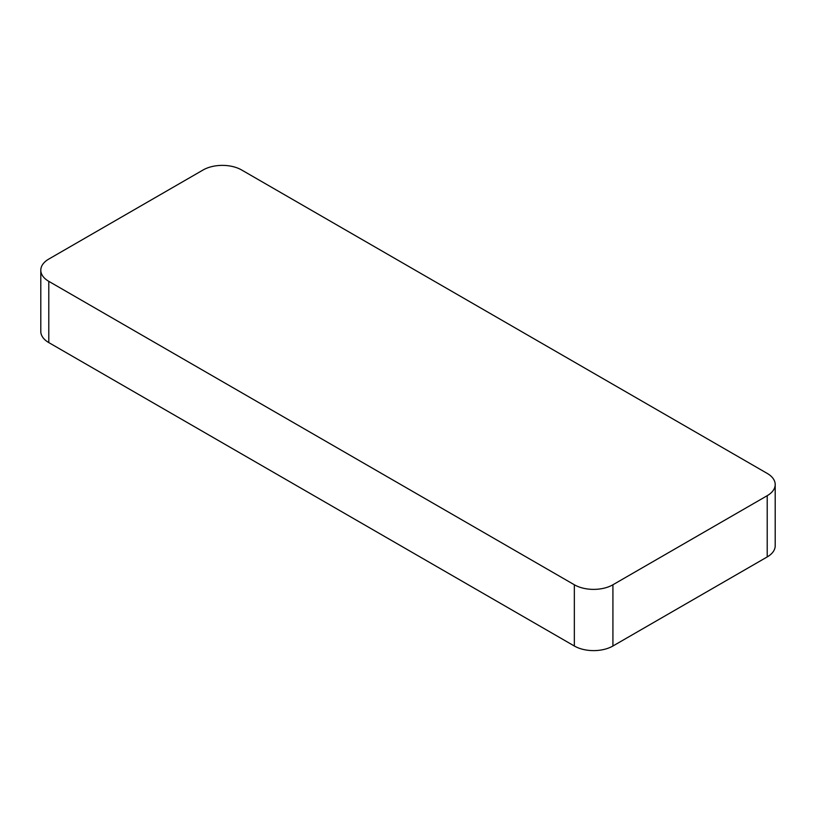 <?xml version="1.0" encoding="UTF-8"?>
<svg xmlns="http://www.w3.org/2000/svg" width="816" height="816" viewBox="0 0 816 816"><rect width="100%" height="100%" fill="white"/><g stroke="black" fill="none" stroke-linecap="round" stroke-linejoin="round"><path stroke-width="1.22" d="M574.342 646.007A27.275 15.749 0 0 0 612.918 646.007L767.213 556.93L767.213 495.689L612.918 584.766A27.275 15.749 0 0 1 574.342 584.766L574.342 646.007L48.787 342.587A27.275 15.749 0 0 1 40.8 331.449L40.8 270.208A27.275 15.749 0 0 0 48.787 281.336L48.787 342.587M767.213 556.93A27.275 15.749 0 0 0 775.2 545.792L775.2 484.551A27.275 15.749 0 0 0 767.213 473.413L241.658 169.993A27.275 15.749 0 0 0 203.082 169.993L48.787 259.07A27.275 15.749 0 0 0 40.8 270.208M767.213 495.689A27.275 15.749 0 0 0 775.2 484.551M574.342 584.766L48.787 281.336M612.918 584.766L612.918 646.007"/></g></svg>
